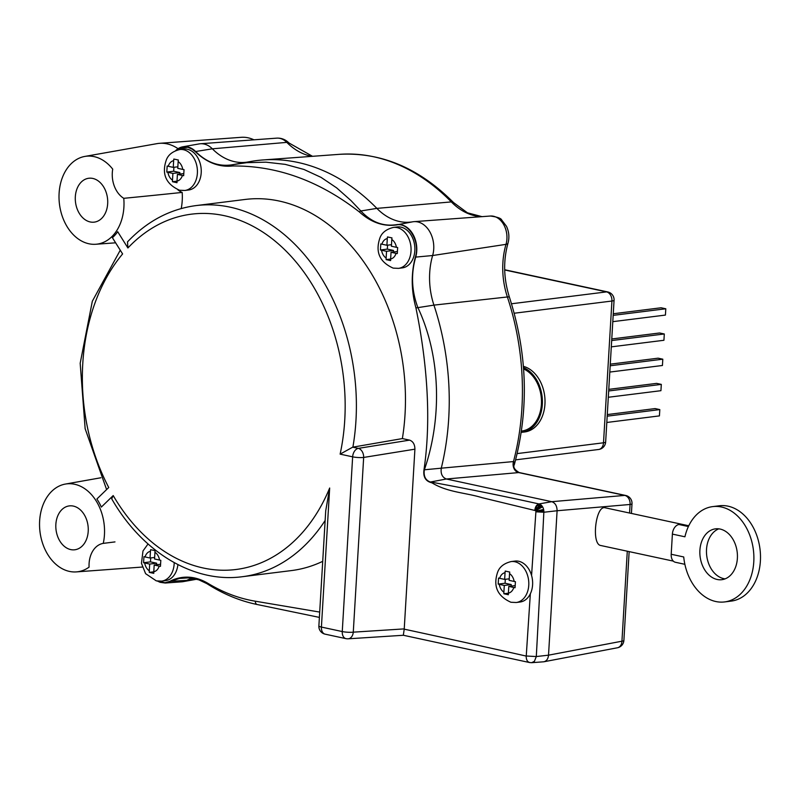 <?xml version="1.0" encoding="UTF-8"?>
<svg xmlns="http://www.w3.org/2000/svg" width="800" height="800" viewBox="0 0 800 800"><rect width="100%" height="100%" fill="white"/><g stroke="black" fill="none" stroke-linecap="round" stroke-linejoin="round"><path stroke-width="1.2" d="M92.8 178.44A22.11 16.12 82.9 0 1 107.71 200.94A22.11 16.12 82.9 0 1 94.25 222.14A22.11 16.12 82.9 0 1 75.51 202.2A22.11 16.12 82.9 0 1 88.76 178.26A22.11 16.12 82.9 0 1 92.8 178.44M73.33 506.08A22.11 16.12 82.9 0 1 88.25 528.58A22.11 16.12 82.9 0 1 74.78 549.78A22.11 16.12 82.9 0 1 56.04 529.84A22.11 16.12 82.9 0 1 69.29 505.9A22.11 16.12 82.9 0 1 73.33 506.08M521.24 432.36A33.3 24.28 -97.1 0 0 522.1 432.27A33.3 24.28 -97.1 0 0 542.4 402.81A33.3 24.28 -97.1 0 0 523.49 367.6M522.1 432.27L524.71 431.95A33.3 24.28 -97.1 0 0 545.01 400.62A33.3 24.28 -97.1 0 0 523.39 366.35M393.37 227.44L397.2 226.96A20.62 15.03 82.9 0 1 414.67 245.56A20.62 15.03 82.9 0 1 402.32 267.88L398.49 268.36A20.62 15.03 -97.1 0 0 410.85 246.04A20.62 15.03 -97.1 0 0 393.37 227.44C386.2 229.22 381.68 232.82 379.83 238.22C375.21 252.07 379.66 262.04 393.17 268.12L398.49 268.36M511.12 561.57L514.95 561.09A20.62 15.03 82.9 0 1 531.57 575.49A20.62 15.03 82.9 0 1 530.35 593.78A20.62 15.03 82.9 0 1 520.07 602.02L516.24 602.5A20.62 15.03 -97.1 0 0 527.74 575.97A20.62 15.03 -97.1 0 0 511.12 561.57C503.95 563.36 499.43 566.95 497.58 572.35C492.96 586.21 497.41 596.18 510.92 602.26L516.24 602.5M179.73 149.55L183.56 149.07A20.62 15.03 82.9 0 1 201.04 167.67A20.62 15.03 82.9 0 1 188.68 189.99L184.85 190.47A20.62 15.03 -97.1 0 0 197.21 168.15A20.62 15.03 -97.1 0 0 179.73 149.55C172.56 151.33 168.04 154.93 166.19 160.33C161.57 174.18 166.02 184.15 179.53 190.23L184.85 190.47M177.9 564.6A20.62 15.03 82.9 0 1 165.47 580.64L161.64 581.12A20.62 15.03 -97.1 0 0 174.21 562.64M388.34 260.11L386.13 259.62A11.02 7.31 -77.9 0 1 386.14 258.04L386.54 251.31L381.54 250.23A11.02 1.86 -176.6 0 1 380.44 249.97L380.8 243.92A11.02 1.86 3.4 0 0 381.9 244.19L386.9 245.26L387.3 238.54A11.02 7.31 -77.9 0 1 387.48 236.94L391.97 237.9A11.02 7.31 102.1 0 0 391.8 239.51L391.4 246.23L396.4 247.31A11.02 1.86 3.4 0 0 397.66 247.55L397.3 253.6A11.02 1.86 -176.6 0 1 396.04 253.36L391.04 252.28L390.64 259A11.02 7.31 102.1 0 0 390.63 260.59L388.34 260.11M174.7 182.22L172.49 181.73A11.02 7.31 -77.9 0 1 172.5 180.15L172.9 173.42L167.9 172.34A11.02 1.86 -176.6 0 1 166.8 172.08L167.16 166.03A11.02 1.86 3.4 0 0 168.26 166.3L173.26 167.37L173.66 160.65A11.02 7.31 -77.9 0 1 173.84 159.05L178.34 160.01A11.02 7.31 102.1 0 0 178.16 161.62L177.76 168.34L182.76 169.42A11.02 1.86 3.4 0 0 184.03 169.66L183.67 175.71A11.02 1.86 -176.6 0 1 182.4 175.47L177.4 174.39L177 181.11A11.02 7.31 102.1 0 0 176.99 182.7L174.7 182.22M151.49 572.86L149.28 572.38A11.02 7.31 -77.9 0 1 149.3 570.79L149.69 564.07L144.69 562.99A11.02 1.86 -176.6 0 1 143.59 562.73L143.95 556.68A11.02 1.86 3.4 0 0 145.05 556.94L150.05 558.02L150.45 551.29A11.02 7.31 -77.9 0 1 150.63 549.69L155.13 550.66A11.02 7.31 102.1 0 0 154.95 552.26L154.55 558.99L159.55 560.06A11.02 1.86 3.4 0 0 160.82 560.31L160.46 566.36A11.02 1.86 -176.6 0 1 159.19 566.11L154.19 565.04L153.79 571.76A11.02 7.31 102.1 0 0 153.78 573.34L151.49 572.86M506.09 594.24L503.88 593.75A11.02 7.31 -77.9 0 1 503.89 592.17L504.29 585.44L499.29 584.37A11.02 1.86 -176.6 0 1 498.19 584.1L498.55 578.05A11.02 1.86 3.4 0 0 499.65 578.32L504.65 579.4L505.05 572.67A11.02 7.31 -77.9 0 1 505.23 571.07L509.73 572.04A11.02 7.31 102.1 0 0 509.55 573.64L509.15 580.36L514.15 581.44A11.02 1.86 3.4 0 0 515.42 581.68L515.06 587.73A11.02 1.86 -176.6 0 1 513.79 587.49L508.79 586.41L508.39 593.14A11.02 7.31 102.1 0 0 508.38 594.72L506.09 594.24M717.15 579.47A25.62 18.67 82.9 0 1 699.86 553.4A25.62 18.67 82.9 0 1 715.47 528.85A25.62 18.67 82.9 0 1 737.17 551.95A25.62 18.67 82.9 0 1 721.82 579.69A25.62 18.67 82.9 0 1 717.15 579.47M718.82 528.84A25.62 18.67 -97.1 0 0 706.63 554.86A25.62 18.67 -97.1 0 0 723.76 578.64A25.62 18.67 -97.1 0 0 725.08 578.86M176.02 150.48L178.78 148.47L187.79 147.25L192.28 149.22L195.38 151.74C206.81 162.62 219.19 167.37 232.53 165.99C277.1 165.52 319.42 180.87 359.49 212.05C370.99 222.38 383.28 226.68 396.37 224.96C408.64 221.98 420.42 241.96 415.35 257.13C411.01 273.66 411.21 290.6 415.94 307.94C426.73 360.6 431.66 417.91 423.98 469.83C423.14 476.13 425.06 480.24 429.76 482.15L432.07 482.9C447.7 492.43 465.58 492.6 482.21 497.71L535.64 510.65A1.56 1.13 82.9 0 1 535.85 511.2L535.9 511.81L543.85 512.24A7.28 5.3 -97.3 0 0 543.86 511.3A7.3 5.32 -97.3 0 0 543.78 510.36A7.28 5.31 -97.3 0 0 543.61 509.42A7.28 5.31 -97.3 0 0 542.58 506.83A7.28 5.31 -97.3 0 0 542.09 506.1A7.28 5.32 -97.3 0 0 541.54 505.46A7.28 5.32 -97.3 0 0 540.93 504.91A7.29 5.33 -97.2 0 0 540.28 504.47A7.27 5.31 -97.3 0 0 539.6 504.13A7.28 5.32 -97.2 0 0 538.93 503.94C504.06 496.19 467.73 488.84 429.94 481.87C425.38 480.03 423.5 476.03 424.33 469.9C441.71 419.98 441.39 357.37 417.77 307.35C411.6 290.58 410.9 273.87 415.69 257.22A22.98 16.75 -97.1 0 0 412.77 233.97A22.98 16.75 -97.1 0 0 396.5 224.68C383.1 226.66 371.22 222.09 360.84 210.97L350.96 200.55L336.61 187.84L321.05 177.37L303.9 169.44L285.25 164.37L265.91 162.17L246.65 162.68L233.16 164.62C219.39 167.07 206.89 162.71 195.65 151.53M611.77 338.96L659.61 332.98L664.3 333.98L663.93 340.28L611.3 346.86M610.27 364.16L658.12 358.18L662.8 359.19L662.43 365.49L609.8 372.07M607.28 414.57L655.12 408.58L659.81 409.59L659.43 415.89L606.81 422.47M608.77 389.36L656.62 383.38L661.31 384.39L660.93 390.69L608.3 397.27M613.27 313.75L661.11 307.77L665.8 308.78L665.42 315.08L612.8 321.66M613.17 315.36L665.8 308.78M608.68 390.97L661.31 384.39M607.18 416.17L659.81 409.59M610.18 365.77L662.8 359.19M611.67 340.56L664.3 333.98M246.75 162.19A64.04 46.68 82.9 0 1 244.65 162.41A64.04 46.68 82.9 0 1 212.35 148.82A23.82 17.37 -97.1 0 0 200.34 143.76A23.82 17.37 -97.1 0 0 199.06 143.92L182.82 146.8A22.98 16.75 -97.1 0 0 175.7 150.61M631.42 513.43L632 503.72A7.94 7.94 0 0 0 625.74 495.48A7.94 5.27 102.1 0 0 624.73 495.41L551.76 501.69L446.35 479L519.16 472.54C514.51 469.72 512.9 467.05 514.36 464.53L514.49 462.16L513.48 461.57L441.28 468.18A224.14 163.39 -97.1 0 0 433.93 305.12A64.04 46.68 82.9 0 1 432.63 255.53A23.82 17.37 -97.1 0 0 413.98 221.65A23.82 17.37 -97.1 0 0 412.74 221.8A64.04 46.68 82.9 0 1 409.41 222.21A64.04 46.68 82.9 0 1 376.87 208.38A224.14 163.39 -97.1 0 0 262.99 159.95A224.14 163.39 -97.1 0 0 250.93 161.45L235.66 164.16M627.29 551.22L621.94 641.2L548.52 655.17L557.1 510.75L630.07 504.47L629.56 513.03M673.32 561.12L600.8 545.51C591.1 544.36 595.7 504.81 605.19 507.79L688.39 525.69L687.62 526.2M157.47 581.09L160.15 582.32L165.25 583.03L181.75 581.82A23.82 17.37 -97.1 0 0 183.04 581.66A23.82 17.37 -97.1 0 0 186.71 580.41A64.04 46.68 82.9 0 1 192.11 578.18M534.86 510.01C535.31 506.69 536.67 504.67 538.93 503.94L551.76 501.69C555.25 502.92 557.03 505.94 557.1 510.75L543.85 512.24A29570.16 20355.31 102.8 0 1 540.56 576.38A29570.16 20355.31 102.8 0 1 536.9 645.47A29570.16 20355.31 102.8 0 1 536.41 654.52A29570.16 20355.31 102.8 0 1 536.3 656.55L534.4 661.34L531.65 662.69L543.39 661.82M530.35 593.78A28237.27 20584.08 -97.1 0 0 526.25 656L536.3 656.55L548.52 655.17C548.14 658.83 546.63 661.03 543.97 661.75L543.49 661.82M181.22 208.55A47.18 34.39 82.9 0 0 182.18 192.42A14929.76 10580.98 -98 0 1 123.77 198.32A44.29 32.29 82.9 0 1 95.8 244.26A44.29 32.29 82.9 0 1 59.47 204.2A44.29 32.29 82.9 0 1 84.82 156.43L156.99 143.64A48.03 35.01 82.9 0 1 159.57 143.32A48.03 35.01 82.9 0 1 178.05 148.69M253.95 139.82A43.85 31.97 -97.1 0 0 241.24 137.31L159.57 143.32M632 503.72A7.94 1.34 -176.6 0 1 630.07 504.47A7.94 6.01 85.1 0 0 624.73 495.41L518.52 472.55A7.94 6.06 84.9 0 1 513.48 461.57A220.23 160.54 82.9 0 0 507.38 296.97L433.93 305.12L415.94 307.94M423.98 469.83L441.28 468.18C440.54 473.72 442.23 477.33 446.35 479L429.76 482.15M521.43 431.07L521.94 431A32.02 23.34 -97.1 0 0 541.46 402.89A32.02 23.34 -97.1 0 0 523.59 368.95M103.27 543.38A24.08 17.55 82.9 0 0 89.09 567.12A44.29 32.29 82.9 0 1 76.34 571.9A44.29 32.29 82.9 0 1 40 531.84A44.29 32.29 82.9 0 1 65.36 484.07A44.29 32.29 82.9 0 1 103.27 543.38A15061.29 9379.19 -58.8 0 1 114.98 541.91M329.67 488.02A179.06 130.53 82.9 0 1 113.2 495.57L101.34 507.08A44.38 32.35 -97.1 0 0 96.88 499.01L108.74 487.5A179.06 130.53 82.9 0 1 122.61 253.94L112.4 237.68A44.38 32.35 -97.1 0 0 117.7 231.71L127.91 247.97A179.06 130.53 82.9 0 1 284.49 249.52A179.06 130.53 82.9 0 1 340.13 454.14L352.64 456.84L342.26 631.56L321.41 627.07L329.67 488.02L325.71 510.87M157.41 581.08L165.34 583.02L179.37 578.44L189.06 577.83L198.84 579.84L207.76 584.05M233.14 164.63L232.59 164.73M200.34 143.76L276.77 138.14A19.91 14.52 82.9 0 1 286.81 142.37L212.35 148.82L195.65 151.52A22.98 16.75 -97.1 0 0 183.05 146.76A22.98 16.75 -97.1 0 0 182.82 146.8M113.2 495.57L111.71 498.84C142.11 552.03 193.58 583.35 242.35 576.71A187 136.32 -97.1 0 0 325.14 520.49M322.72 561.33A187 136.32 82.9 0 1 291.41 570.58L242.35 576.71M84.82 156.43A44.29 32.29 82.9 0 1 112.73 169.15A24.08 17.55 82.9 0 0 123.77 198.32M127.51 241.88L127.91 247.97M352.89 447.14L402.37 438.58L409.57 440.13L358.31 448.38L352.7 447.17A7.87 1.53 2 0 0 352.89 447.14A187 136.32 -97.1 0 0 195.95 205.6C170.02 209.08 147.2 221.17 127.51 241.87M195.95 205.6L245.02 199.47A187 136.32 82.9 0 1 402.37 438.58M352.7 447.17L340.13 454.14M414.91 449.18L404.24 628.89L353.28 632.16L363.66 457.44L414.91 449.18C414.84 444.38 413.06 441.36 409.57 440.13M526.25 656L526.18 656.07A23721.79 17292.44 -97.1 0 0 404.22 629.16L404.24 628.89M404.22 629.16L403.35 635.1M529.53 662.53L403.41 635.27L348.17 638.81A7.94 5.64 -93.7 0 0 353.28 632.16A7.94 1.34 3.4 0 1 342.26 631.56A7.94 5.27 102.1 0 0 345.99 638.65L325.14 634.16A7.94 5.27 102.1 0 1 321.41 627.07A7.94 1.34 -176.6 0 1 318.88 625.93L325.73 510.61M182.18 192.42A24.08 17.55 82.9 0 1 177.84 189.78M387.55 245.18L387.32 249.11L393.5 250.44L393.41 251.98M391.04 252.28L397.4 251.48M386.13 259.62L390.64 259.05M386.54 251.31L393.5 250.44M380.44 249.97L387.32 249.11M386.9 245.26L391.49 244.69M173.91 167.29L173.68 171.22L179.86 172.55L179.77 174.09M177.4 174.39L183.76 173.59M172.49 181.73L177 181.16M172.9 173.42L179.86 172.55M166.8 172.08L173.68 171.22M173.26 167.37L177.85 166.8M150.7 557.94L150.47 561.87L156.65 563.2L156.56 564.74M154.19 565.04L160.55 564.24M149.28 572.38L153.79 571.81M149.69 564.07L156.65 563.2M143.59 562.73L150.47 561.87M150.05 558.02L154.64 557.45M505.3 579.31L505.07 583.24L511.25 584.57L511.16 586.12M508.79 586.41L515.15 585.62M503.88 593.75L508.39 593.19M504.29 585.44L511.25 584.57M498.19 584.1L505.07 583.24M504.65 579.4L509.24 578.82M688.47 526.38L679.01 524.52A8.97 5.95 102.1 0 0 672.39 534.1L671.2 554.26A8.97 5.95 102.1 0 0 675.4 562.27L684.87 564.31M724.6 601.93L731.22 601.1A48.03 35.01 -97.1 0 0 760 549.1A48.03 35.01 -97.1 0 0 719.3 505.78L712.69 506.61A48.03 35.01 82.9 0 1 753.39 549.92A48.03 35.01 82.9 0 1 724.6 601.93A48.03 35.01 82.9 0 1 683.72 556.96L671.2 554.26M672.39 534.1L684.92 536.8A48.03 35.01 82.9 0 1 712.69 506.61M386.14 258.04A10.37 7.56 82.9 0 1 381.54 250.23M381.9 244.19A10.37 7.56 82.9 0 1 387.3 238.54M391.8 239.51A10.37 7.56 82.9 0 1 396.4 247.31M396.04 253.36A10.37 7.56 82.9 0 1 390.64 259M172.5 180.15A10.37 7.56 82.9 0 1 167.9 172.34M168.26 166.3A10.37 7.56 82.9 0 1 173.66 160.65M178.16 161.62A10.37 7.56 82.9 0 1 182.76 169.42M182.4 175.47A10.37 7.56 82.9 0 1 177 181.11M149.3 570.79A10.37 7.56 82.9 0 1 144.69 562.99M145.05 556.94A10.37 7.56 82.9 0 1 150.45 551.29M154.95 552.26A10.37 7.56 82.9 0 1 159.55 560.06M159.19 566.11A10.37 7.56 82.9 0 1 153.79 571.76M503.89 592.17A10.37 7.56 82.9 0 1 499.29 584.37M499.65 578.32A10.37 7.56 82.9 0 1 505.05 572.67M509.55 573.64A10.37 7.56 82.9 0 1 514.15 581.44M513.79 587.49A10.37 7.56 82.9 0 1 508.39 593.14M535.9 511.61L543.86 511.3M535.89 511.41L543.78 510.36M535.85 511.2L543.61 509.42M535.64 510.65L542.58 506.83M535.54 510.49L542.09 506.1M535.42 510.35L541.54 505.46M535.29 510.23L540.93 504.91M535.15 510.13L540.28 504.47M535 510.06L536.7 506.14L539.6 504.13M515.62 459.86L598.65 449.48A8.01 5.84 -97.1 0 0 603.51 442.79A8.01 1.35 3.4 0 0 605.65 442.01L614.07 300.24A8.01 8.01 0 0 0 607.76 291.94A8.01 5.31 102.1 0 0 606.55 291.89L511.52 303.77M514.23 313.24L611.93 301.03A8.01 5.84 -97.1 0 0 606.55 291.89L504.69 269.97M517.18 453.59L603.51 442.79L611.93 301.03A8.01 1.35 3.4 0 0 614.07 300.24M276.77 138.14C281.44 137.91 285.53 139.54 289.04 143.02A7.94 3.95 -44.7 0 0 286.81 142.37A67.95 49.53 -97.1 0 0 312.05 156.34M262.99 159.95L339.42 154.33A220.23 160.54 82.9 0 1 451.32 201.91A67.95 49.53 -97.1 0 0 481.79 216.67M359.49 212.05A1.26 0.72 -45.7 0 1 360.84 210.97L376.87 208.38L451.32 201.91A7.94 3.92 135.6 0 1 453.54 202.57L467.45 212.81L482 216.65M413.98 221.65L490.41 216.03A19.91 14.52 82.9 0 1 506 244.35A67.95 49.53 -97.1 0 0 507.38 296.97A7.94 1.42 161.7 0 1 509.44 297.25C503.61 278.83 503.12 260.81 507.99 243.2A7.94 2.77 -163.8 0 1 506 244.35L432.63 255.53L415.35 257.13M319.7 612.08L255.37 601.21C239.01 598.51 223.15 592.52 207.77 583.25C196.81 576.82 185.81 575.46 174.77 579.18A67 48.84 -97.1 0 0 169.82 581.36L186.71 580.41L195.48 578.87M623.88 640.44A7.94 1.34 -176.6 0 1 621.94 641.2A7.94 5.92 79.2 0 1 617.43 647.77A7.94 7.94 0 0 0 623.88 640.44L629.15 551.62M412.74 221.8L396.37 224.96M169.81 581.36L165.02 582.75L157.83 581.13M207.77 583.25A1.4 0.8 120.4 0 0 207.96 584.31A1.4 0.8 120.4 0 0 208.31 584.39M255.37 601.21A3.68 2.36 98.8 0 0 257.1 604.5M535.9 511.81A31524.55 22980.41 -97.1 0 0 531.57 575.49M526.18 656.07C526.21 660.22 527.65 662.4 530.51 662.61M232.53 165.99L233.16 164.62L232.48 164.75M358.31 448.38A7.94 5.27 102.1 0 0 352.64 456.84A7.94 1.34 3.4 0 0 363.66 457.44A7.94 5.55 80.9 0 0 358.31 448.38M688.39 526.54L679.01 524.52M161.64 581.12L156.32 580.88L145.6 573.66L141.47 563.3L142.98 550.98L148.04 543.97M598.65 449.48A8.01 8.01 0 0 0 605.65 442.01M504.69 269.75L607.76 291.94M196.78 579.22L183.04 581.66M289.04 143.02L312.51 156.31M339.42 154.33C381.16 152.05 419.2 168.13 453.54 202.57M490.41 216.03C497.33 216.97 501.09 218.3 501.71 220.01L506.44 226.24C509.04 231.73 509.56 237.38 507.99 243.2M543.97 661.75L617.43 647.77M625.74 495.48L519.16 472.54M514.36 464.52C529.13 409.56 527.49 353.8 509.44 297.25M76.34 571.9L142.31 567.05M65.36 484.07L100.92 477.76M120.26 250.19L92.33 301.24L80.18 363.28L85.15 428.73L106.61 489.57M95.8 244.26L115.62 242.81M345.99 638.65A7.94 7.94 0 0 0 348.17 638.81M318.88 625.93A7.94 7.94 0 0 0 325.14 634.16M183.84 577.83C192.13 577.27 200.17 579.43 207.97 584.32C223.62 594.21 240.01 600.94 257.13 604.51L319.39 617.4M529.58 662.54L531.65 662.69M235.52 164.18L233.15 164.62M183.05 146.76L175.65 150.63"/></g></svg>
